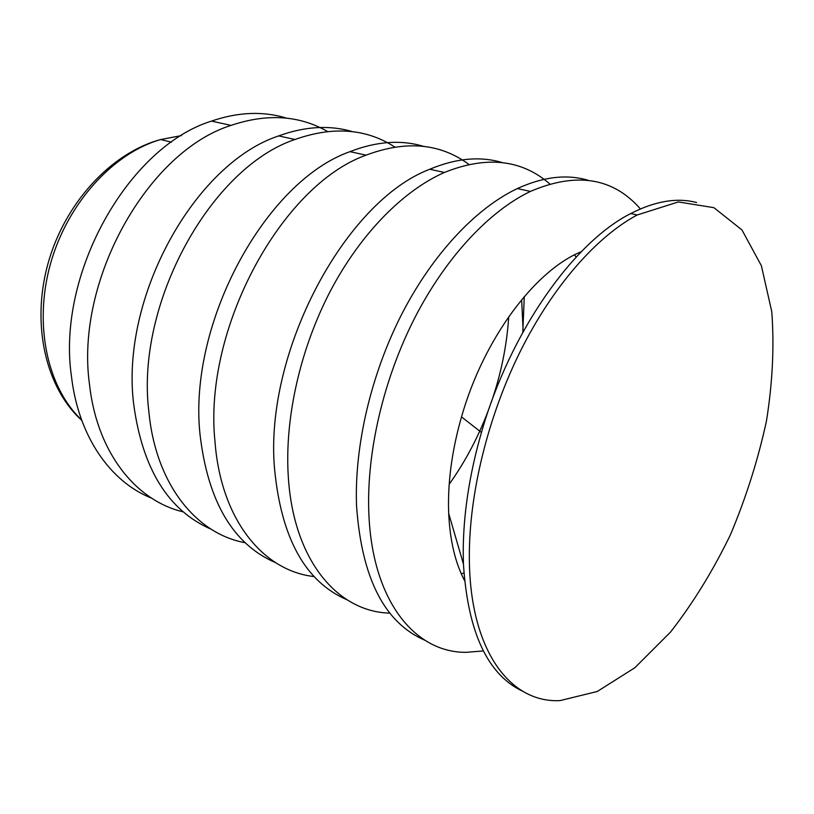 <?xml version="1.0" encoding="UTF-8"?>
<svg xmlns="http://www.w3.org/2000/svg" width="814" height="814" viewBox="0 0 814 814"><rect width="100%" height="100%" fill="white"/><g stroke="black" fill="none" stroke-linecap="round" stroke-linejoin="round"><path stroke-width="1.22" d="M275.641 562.688C233.119 544.403 207.916 501.699 200.03 434.544C187.881 323.097 265.639 181.146 350.01 151.638C376.485 141.351 400.997 139.581 423.545 146.347M508.73 316.707C506.857 345.706 500.966 374.45 491.046 402.94M489.886 406.196C479.609 434.554 466.046 460.582 449.196 484.259M314.163 576.566C263.512 571.072 220.808 520.065 214.967 441.32C203.185 328.856 281.583 185.154 366.035 155.169C405.993 140.171 440.262 143.254 468.833 164.397M524.287 296.571L522.802 332.305M521.652 299.705L523.178 331.624M346.937 599.745C305.26 581.786 281.115 537.973 274.501 468.304C264.347 351.892 345.258 201.129 429.802 169.241C456.094 158.221 480.24 155.993 502.248 162.576M389.906 613.125L389.672 613.115C337.301 611.813 292.694 559.676 288.166 474.501C284.9 416.982 300.437 348.372 330.392 291.015C360.51 233.75 403.205 190.629 444.413 172.456C486.487 155.606 521.611 159.432 549.776 183.933M574.511 254.894L576.159 257.092M463.909 573.056L461.253 573.717M424.796 640.211C384.33 622.73 361.569 577.828 356.532 505.494C354.334 445.807 371.082 374.002 401.984 313.716C433.028 253.53 476.271 207.977 517.368 188.553C543.304 176.709 566.91 173.962 588.186 180.301M483.363 650.946L466.076 652.329C414.57 652.757 371.428 600.03 368.762 511.05C366.778 450.976 383.75 378.591 414.804 317.786C446.011 257.071 489.346 211.08 530.402 191.422C576.404 171.774 613.064 177.605 640.394 208.923M464.499 580.494C455.23 562.779 449.959 540.425 448.697 513.451L448.504 505.85C448.29 477.615 452.635 447.965 461.518 416.89C483.567 338.889 534.981 270.411 581.308 251.689M522.934 691.381C487.688 674.887 467.857 632.458 463.441 564.092L463.227 553.876C463.105 515.72 469.169 475.254 481.45 432.468C510.073 331.888 573.626 242.257 630.748 213.553C655.056 201.089 677.014 197.405 696.621 202.523M469.332 556.634C469.139 493.488 488.003 416.412 520.35 351.261C552.828 286.182 596.672 236.559 637.209 214.977L678.337 201.943L713.919 207.682L741.961 229.945L761.365 265.7L771.764 311.609C774.358 346.092 772.588 382.59 766.442 421.103C758.017 459.879 745.99 497.822 730.361 534.92C712.962 570.797 693.029 603.164 670.594 632L634.808 667.765L597.283 691.473L560.113 700.589C510.113 703.377 469.332 650.244 469.332 556.634M151.608 498.168C110.684 482.041 78.429 436.782 71.439 376.251C56.492 273.657 128.5 146.652 211.528 121.093C238.248 111.956 263.278 110.979 286.599 118.162M183.292 511.894C136.08 500.844 96.988 452.777 89.499 384.432C74.898 280.576 147.731 151.485 231.023 125.397C267.084 113.268 299.257 115.303 327.543 131.492M211.162 529.222C168.345 510.612 142.531 469.027 133.72 404.487C120.014 297.558 194.851 163.349 278.703 135.907C305.036 126.323 329.609 124.898 352.411 131.634M245.197 542.724C196.367 533.964 155.616 484.401 148.83 411.335C135.46 303.368 210.968 167.399 294.963 139.499C332.936 126.058 366.208 128.561 394.78 147.008M81.593 419.922C47.497 387.84 33.455 324.888 50.407 264.082C67.308 203.286 113.146 153.124 160.714 139.54L181.451 135.592M171.5 142.155L160.714 139.54C111.04 152.778 64.316 203.571 47.761 264.428C31.125 325.305 46.103 388.146 81.746 420.329M366.035 155.169L350.01 151.638M444.413 172.456L429.802 169.241M530.402 191.422L517.368 188.553M448.697 513.451L463.441 564.092M461.518 416.89L481.45 432.468M637.209 214.977L630.748 213.553M231.023 125.397L211.528 121.093M294.963 139.499L278.703 135.907"/></g></svg>
